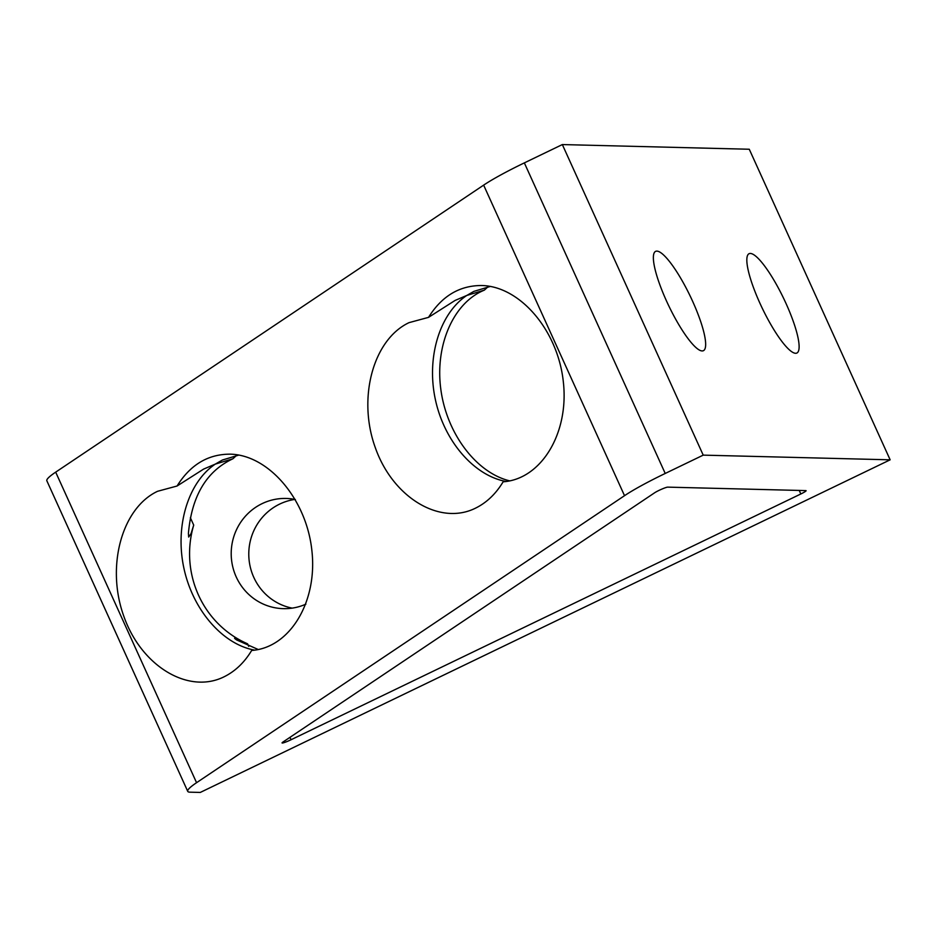 <?xml version="1.0" encoding="UTF-8"?>
<svg xmlns="http://www.w3.org/2000/svg" width="937" height="937" viewBox="0 0 937 937"><rect width="100%" height="100%" fill="white"/><g stroke="black" fill="none" stroke-linecap="round" stroke-linejoin="round"><path stroke-width="1.41" d="M294.886 499.421A55.119 53.526 -88.6 0 0 279.671 504.083A55.119 53.526 -88.6 0 0 249.183 560.841A55.119 53.526 -88.6 0 0 292.157 608.125M305.884 604.154A55.119 53.526 91.4 0 1 283.361 608.652A55.119 53.526 91.4 0 1 232.329 564.882A55.119 53.526 91.4 0 1 262.102 503.637A55.119 53.526 91.4 0 1 286.125 498.449A55.119 53.526 91.4 0 1 295.378 499.515M795.618 353.284A55.119 11.771 -115.7 0 1 761.09 305.767A55.119 11.771 -115.7 0 1 749.038 253.716A55.119 11.771 -115.7 0 1 750.338 253.458A55.119 11.771 -115.7 0 1 784.866 300.976A55.119 11.771 -115.7 0 1 796.918 353.015A55.119 11.771 -115.7 0 1 795.618 353.284M702.153 350.942A55.119 11.771 -115.7 0 1 667.624 303.424A55.119 11.771 -115.7 0 1 655.572 251.374A55.119 11.771 -115.7 0 1 656.872 251.116A55.119 11.771 -115.7 0 1 691.401 298.634A55.119 11.771 -115.7 0 1 703.453 350.672A55.119 11.771 -115.7 0 1 702.153 350.942M890.15 459.821L749.272 149.252L562.341 144.567L524.345 162.886A73.695 7.847 155.6 0 0 483.644 185.128L55.681 472.143A73.695 7.847 155.6 0 0 46.85 480.786L187.728 791.343A73.695 7.847 -24.4 0 1 196.559 782.7L624.522 495.685A73.695 7.847 -24.4 0 1 665.223 473.454L703.218 455.136L890.15 459.821L200.284 792.433L189.988 792.175A73.695 7.847 -24.4 0 1 187.728 791.343M562.341 144.567L703.218 455.136M805.867 490.601L667.73 487.135A7.836 0.832 155.6 0 0 661.745 489.149A7.836 0.832 155.6 0 0 654.635 492.78L283.009 742.01A7.836 0.832 155.6 0 0 282.06 742.936A7.836 0.832 155.6 0 0 291.067 739.738L800.83 493.975A7.836 0.832 155.6 0 0 806.101 490.683A7.836 0.832 155.6 0 0 805.867 490.601M428.537 317.362C441.76 296.162 459.411 285.539 481.501 285.516C520.14 286.148 557.948 330.632 563.324 381.816C569.227 432.988 541.41 479.17 503.134 481.805C495.825 493.928 486.572 502.747 475.352 508.241C439.699 525.856 392.79 497.465 375.315 447.687C357.302 398.155 373.113 339.534 409.036 322.644L428.537 317.362L455.089 300.437L466.79 295.448C439.64 313.567 426.358 357.266 435.283 399.15C444.091 441.046 473.97 475.75 506.167 481.489M487.99 286.792L484.347 290.142L466.79 295.448L473.876 291.384L490.344 286.429M484.347 290.142C453.543 302.557 434.85 345.109 440.823 389.277C446.621 433.444 476.207 472.775 509.751 480.88M238.876 455.066L222.409 460.02L215.323 464.096L203.622 469.086L177.07 486.01C190.293 464.811 207.944 454.187 230.033 454.164C268.673 454.796 306.481 499.28 311.869 550.464C317.76 601.636 289.955 647.818 251.666 650.454C244.37 662.576 235.105 671.384 223.896 676.889C188.243 694.504 141.335 666.113 123.848 616.335C105.846 566.803 121.646 508.17 157.568 491.293L177.07 486.01M254.7 650.137C222.502 644.398 192.624 609.694 183.816 567.799C174.891 525.915 188.173 482.215 215.323 464.096L232.891 458.79C206.515 471.112 191.698 496.013 188.407 533.481L188.677 537.053L191.054 533.575L193.713 525.107A97.987 95.164 -88.6 0 0 247.555 643.813C240.95 640.861 229.963 635.321 236.721 639.983L258.284 649.528M236.522 455.441L232.891 458.79M234.578 638.249L236.721 639.983M800.83 493.975L799.226 490.438M291.067 739.738L289.978 737.337M248.715 646.366L247.555 643.813M193.713 525.107L190.363 517.739M665.223 473.454L524.345 162.886M55.681 472.143L196.559 782.7M483.644 185.128L624.522 495.685"/></g></svg>
